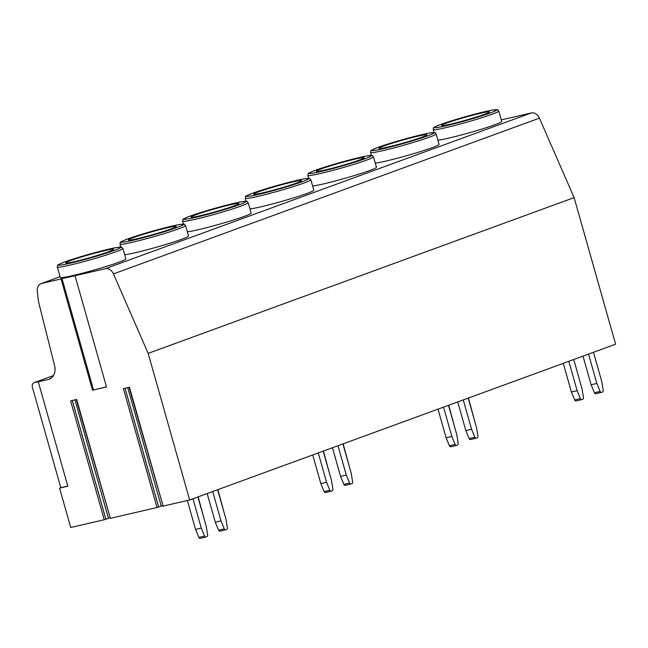 <?xml version="1.0" encoding="UTF-8"?>
<svg xmlns="http://www.w3.org/2000/svg" width="648" height="648" viewBox="0 0 648 648"><rect width="100%" height="100%" fill="white"/><g stroke="black" fill="none" stroke-linecap="round" stroke-linejoin="round"><path stroke-width="0.97" d="M92.518 390.218L61.042 278.964L41.731 283.435A8.359 6.512 -110.1 0 0 41.132 283.613A8.359 6.512 -110.1 0 0 37.309 291.236L38.192 299.222A25.086 19.529 -110.1 0 0 38.953 303.41L54.586 365.675A12.547 9.761 69.9 0 1 49.232 379.21A12.547 9.761 69.9 0 1 48.333 379.477L38.297 381.802L67.846 486.219L59.575 488.138L70.713 527.496L104.247 519.736L70.608 400.853L76.683 399.443L110.322 518.327L157.035 507.514L123.395 388.63L129.47 387.229L163.11 506.112L189.645 499.964L148.165 353.371L113.457 273.901A8.359 6.512 -110.1 0 0 105.316 268.718L75.03 275.732L106.515 386.978L92.518 390.218L106.474 386.856M75.03 275.732L62.022 278.608L93.506 389.853M61.042 278.964L62.022 278.608M148.165 353.371L574.12 197.616L539.411 118.147A8.359 6.512 -110.1 0 0 531.271 112.963L501.285 119.904M437.902 140.195A34.077 2.049 -15.8 0 0 463.539 134.379A34.077 2.049 -15.8 0 0 494.853 124.756A34.077 2.049 -15.8 0 0 501.722 121.476L498.774 111.035C495.817 109.188 501.058 109.447 492.504 110.071C482.274 111.731 453.171 119.823 440.762 124.448C429.235 129.155 435.407 127.17 433.366 128.183L433.188 129.592A34.077 2.049 164.2 0 0 455.617 125.25A34.077 2.049 164.2 0 0 491.897 114.315A34.077 2.049 -15.8 0 0 498.774 111.035M375.257 163.094A34.077 2.049 -15.8 0 0 400.901 157.278A34.077 2.049 -15.8 0 0 432.208 147.663A34.077 2.049 -15.8 0 0 439.085 144.383L436.128 133.942C433.18 132.095 438.421 132.354 429.867 132.978C419.637 134.638 390.525 142.73 378.116 147.347C366.598 152.061 372.77 150.077 370.721 151.089L370.543 152.499A34.077 2.049 164.2 0 0 392.98 148.157A34.077 2.049 164.2 0 0 429.251 137.222A34.077 2.049 -15.8 0 0 436.128 133.942M312.62 186A34.077 2.049 -15.8 0 0 338.264 180.185A34.077 2.049 -15.8 0 0 369.571 170.57A34.077 2.049 -15.8 0 0 376.448 167.289L373.491 156.84C370.535 155.002 375.775 155.253 367.222 155.885C356.999 157.537 327.888 165.629 315.479 170.254C303.953 174.968 310.125 172.984 308.084 173.996L307.905 175.406A34.077 2.049 164.2 0 0 330.342 171.064A34.077 2.049 164.2 0 0 366.614 160.121A34.077 2.049 -15.8 0 0 373.491 156.84M249.982 208.907A34.077 2.049 -15.8 0 0 275.619 203.091A34.077 2.049 -15.8 0 0 306.925 193.469A34.077 2.049 -15.8 0 0 313.802 190.188L310.846 179.747C307.897 177.9 313.138 178.16 304.584 178.783C294.354 180.444 265.243 188.536 252.841 193.161C241.315 197.875 247.487 195.882 245.446 196.903L245.268 198.304A34.077 2.049 164.2 0 0 267.697 193.971A34.077 2.049 164.2 0 0 303.977 183.028A34.077 2.049 -15.8 0 0 310.846 179.747M187.337 231.814A34.077 2.049 -15.8 0 0 212.981 225.998A34.077 2.049 -15.8 0 0 244.288 216.375A34.077 2.049 -15.8 0 0 251.165 213.095L248.208 202.654C245.26 200.807 250.501 201.066 241.939 201.69C231.717 203.351 202.605 211.442 190.196 216.068C178.678 220.774 184.842 218.789 182.801 219.802L182.623 221.211A34.077 2.049 164.2 0 0 205.06 216.878A34.077 2.049 164.2 0 0 241.331 205.934A34.077 2.049 -15.8 0 0 248.208 202.654M124.7 254.721A34.077 2.049 -15.8 0 0 150.336 248.905A34.077 2.049 -15.8 0 0 181.651 239.282A34.077 2.049 -15.8 0 0 188.519 236.002L185.571 225.561C182.614 223.714 187.855 223.973 179.302 224.597C169.071 226.257 139.968 234.349 127.559 238.974C116.033 243.68 122.205 241.696 120.163 242.708L119.985 244.118A34.077 2.049 164.2 0 0 142.422 239.776A34.077 2.049 164.2 0 0 178.694 228.841A34.077 2.049 -15.8 0 0 185.571 225.561M57.34 267.025L60.296 277.466A34.077 2.049 -15.8 0 0 82.733 273.124A34.077 2.049 -15.8 0 0 119.005 262.189A34.077 2.049 -15.8 0 0 125.882 258.908L122.926 248.468C119.977 246.621 125.218 246.88 116.664 247.504C106.434 249.164 77.323 257.256 64.913 261.873C53.395 266.587 59.567 264.603 57.518 265.615L57.34 267.025A34.077 2.049 164.2 0 0 79.777 262.683A34.077 2.049 164.2 0 0 116.049 251.748A34.077 2.049 -15.8 0 0 122.926 248.468M51.184 378.157L50.228 378.375L51.492 377.914M38.297 381.802L34.441 382.523A4.18 3.256 -110.1 0 0 34.142 382.612A4.18 3.256 -110.1 0 0 32.4 387.277L60.815 487.685L67.805 486.065M59.575 488.138L60.815 487.685M109.804 517.93L104.247 519.736M110.322 518.327L76.302 399.533M162.591 505.715L157.035 507.514M163.11 506.112L129.09 387.318M189.645 499.964L615.6 344.209L574.12 197.616M593.479 352.301L601.781 381.64L603.199 390.307A1.669 1.045 -103 0 1 602.6 391.975L601.482 392.388A1.669 1.045 -103 0 1 601.409 392.413A1.669 1.045 -103 0 1 600.137 391.424L596.849 383.446L588.546 354.108M573.747 359.519L582.05 388.857L583.467 397.524A1.669 1.045 -103 0 1 582.876 399.192L581.758 399.597A1.669 1.045 -103 0 1 581.677 399.622A1.669 1.045 -103 0 1 580.414 398.642L577.117 390.663L568.814 361.317M601.328 392.421L595.763 393.709A1.669 1.045 -103 0 1 595.682 393.733A1.669 1.045 -103 0 1 594.419 392.753L591.122 384.766L583.022 356.125M581.596 399.638L576.032 400.926A1.669 1.045 -103 0 1 575.951 400.95A1.669 1.045 -103 0 1 574.687 399.962L571.398 391.983L563.29 363.342M596.849 383.446L591.122 384.766M577.117 390.663L571.398 391.983M468.447 398.018L474.903 421.799M448.716 405.235L455.171 429.017M468.196 398.115L476.499 427.453L477.916 436.12A1.669 1.045 -103 0 1 477.325 437.789L476.207 438.194A1.669 1.045 -103 0 1 476.126 438.218A1.669 1.045 -103 0 1 474.863 437.238L471.566 429.251L463.263 399.913M448.473 405.324L456.775 434.662L458.193 443.329A1.669 1.045 -103 0 1 457.593 445.006L456.476 445.411A1.669 1.045 -103 0 1 456.395 445.435A1.669 1.045 -103 0 1 455.131 444.447L451.842 436.469L443.54 407.13M476.045 438.234L470.48 439.522A1.669 1.045 -103 0 1 470.399 439.547A1.669 1.045 -103 0 1 469.136 438.558L465.847 430.58L457.739 401.938M456.314 445.451L450.749 446.739A1.669 1.045 -103 0 1 450.676 446.755A1.669 1.045 -103 0 1 449.404 445.775L446.116 437.797L438.008 409.147M471.566 429.251L465.847 430.58M451.842 436.469L446.116 437.797M343.165 443.831L349.62 467.613M323.433 451.049L329.889 474.822M342.914 443.921L351.216 473.259L352.642 481.926A1.669 1.045 -103 0 1 352.042 483.602L350.924 484.007A1.669 1.045 -103 0 1 350.843 484.032A1.669 1.045 -103 0 1 349.58 483.044L346.291 475.065L337.989 445.727M323.19 451.138L331.493 480.476L332.91 489.143A1.669 1.045 -103 0 1 332.311 490.811L331.193 491.225A1.669 1.045 -103 0 1 331.112 491.241A1.669 1.045 -103 0 1 329.848 490.261L326.56 482.282L318.257 452.936M350.762 484.04L345.198 485.336A1.669 1.045 -103 0 1 345.125 485.352A1.669 1.045 -103 0 1 343.853 484.372L340.565 476.393L332.456 447.744M331.039 491.257L325.466 492.545A1.669 1.045 -103 0 1 325.393 492.569A1.669 1.045 -103 0 1 324.13 491.581L320.833 483.602L312.733 454.961M346.291 475.065L340.565 476.393M326.56 482.282L320.833 483.602M217.882 489.645L224.338 513.419M198.158 496.854L204.614 520.636M217.639 489.734L225.941 519.072L227.359 527.739A1.669 1.045 -103 0 1 226.76 529.408L225.642 529.821A1.669 1.045 -103 0 1 225.561 529.837A1.669 1.045 -103 0 1 224.297 528.857L221.009 520.879L212.706 491.532M197.907 496.943L206.21 526.289L207.627 534.948A1.669 1.045 -103 0 1 207.028 536.625L205.91 537.03A1.669 1.045 -103 0 1 205.837 537.054A1.669 1.045 -103 0 1 204.566 536.066L201.277 528.088L192.974 498.749M225.488 529.853L219.915 531.141A1.669 1.045 -103 0 1 219.842 531.166A1.669 1.045 -103 0 1 218.579 530.177L215.282 522.199L207.174 493.557M205.756 537.071L200.192 538.358A1.669 1.045 -103 0 1 200.111 538.383A1.669 1.045 -103 0 1 198.847 537.395L195.55 529.416L187.369 500.491M221.009 520.879L215.282 522.199M201.277 528.088L195.55 529.416M484.445 114.323A24.883 1.499 164.2 0 1 457.966 122.31A24.883 1.499 164.2 0 1 441.58 125.477A24.883 1.499 164.2 0 1 446.602 123.088A24.883 1.499 -15.8 0 1 473.089 115.101A24.883 1.499 -15.8 0 1 489.467 111.934A24.883 1.499 -15.8 0 1 484.445 114.323M421.808 137.23A24.883 1.499 164.2 0 1 395.321 145.217A24.883 1.499 164.2 0 1 378.942 148.384A24.883 1.499 164.2 0 1 383.964 145.986A24.883 1.499 -15.8 0 1 410.443 138A24.883 1.499 -15.8 0 1 426.821 134.833A24.883 1.499 -15.8 0 1 421.808 137.23M359.162 160.137A24.883 1.499 164.2 0 1 332.683 168.124A24.883 1.499 164.2 0 1 316.305 171.291A24.883 1.499 164.2 0 1 321.319 168.893A24.883 1.499 -15.8 0 1 347.806 160.907A24.883 1.499 -15.8 0 1 364.184 157.739A24.883 1.499 -15.8 0 1 359.162 160.137M296.525 183.044A24.883 1.499 164.2 0 1 270.038 191.03A24.883 1.499 164.2 0 1 253.66 194.198A24.883 1.499 164.2 0 1 258.682 191.8A24.883 1.499 -15.8 0 1 285.161 183.813A24.883 1.499 -15.8 0 1 301.539 180.646A24.883 1.499 -15.8 0 1 296.525 183.044M233.879 205.951A24.883 1.499 164.2 0 1 207.401 213.937A24.883 1.499 164.2 0 1 191.022 217.104A24.883 1.499 164.2 0 1 196.044 214.707A24.883 1.499 -15.8 0 1 222.523 206.72A24.883 1.499 -15.8 0 1 238.901 203.553A24.883 1.499 -15.8 0 1 233.879 205.951M171.242 228.849A24.883 1.499 164.2 0 1 144.763 236.836A24.883 1.499 164.2 0 1 128.385 240.003A24.883 1.499 164.2 0 1 133.399 237.614A24.883 1.499 -15.8 0 1 159.886 229.627A24.883 1.499 -15.8 0 1 176.264 226.46A24.883 1.499 -15.8 0 1 171.242 228.849M108.605 251.756A24.883 1.499 164.2 0 1 82.118 259.743A24.883 1.499 164.2 0 1 65.74 262.91A24.883 1.499 164.2 0 1 70.762 260.512A24.883 1.499 -15.8 0 1 97.24 252.526A24.883 1.499 -15.8 0 1 113.619 249.359A24.883 1.499 -15.8 0 1 108.605 251.756M41.731 283.435L60.086 276.72M105.316 268.718L531.271 112.963M48.333 379.477L50.09 378.837M34.441 382.523L53.484 375.565L34.142 382.612M600.137 391.424L594.419 392.753M580.414 398.642L574.687 399.962M474.863 437.238L469.136 438.558M455.131 444.447L449.404 445.775M349.58 483.044L343.853 484.372M329.848 490.261L324.13 491.581M224.297 528.857L218.579 530.177M204.566 536.066L198.847 537.395M105.859 519.226L72.252 400.472M161.231 506.031L127.721 387.634M158.63 506.841L125.072 388.249M158.647 507.011L125.04 388.249M108.443 518.246L74.941 399.848M105.843 519.064L72.284 400.464M113.457 273.901L539.411 118.147M490.172 113.003A32.408 1.952 164.2 0 1 446.407 125.696A32.408 1.952 164.2 0 1 440.883 124.408A32.408 1.952 -15.8 0 1 484.639 111.715A32.408 1.952 -15.8 0 1 490.172 113.003M427.526 135.91A32.408 1.952 164.2 0 1 383.77 148.603A32.408 1.952 164.2 0 1 378.238 147.315A32.408 1.952 -15.8 0 1 421.994 134.622A32.408 1.952 -15.8 0 1 427.526 135.91M364.889 158.809A32.408 1.952 164.2 0 1 321.133 171.501A32.408 1.952 164.2 0 1 315.6 170.222A32.408 1.952 -15.8 0 1 359.356 157.529A32.408 1.952 -15.8 0 1 364.889 158.809M302.243 181.715A32.408 1.952 164.2 0 1 258.487 194.408A32.408 1.952 164.2 0 1 252.955 193.128A32.408 1.952 -15.8 0 1 296.719 180.436A32.408 1.952 -15.8 0 1 302.243 181.715M239.606 204.622A32.408 1.952 164.2 0 1 195.85 217.315A32.408 1.952 164.2 0 1 190.318 216.027A32.408 1.952 -15.8 0 1 234.074 203.334A32.408 1.952 -15.8 0 1 239.606 204.622M176.969 227.529A32.408 1.952 164.2 0 1 133.213 240.222A32.408 1.952 164.2 0 1 127.68 238.934A32.408 1.952 -15.8 0 1 171.437 226.241A32.408 1.952 -15.8 0 1 176.969 227.529M114.323 250.436A32.408 1.952 164.2 0 1 70.567 263.129A32.408 1.952 164.2 0 1 65.035 261.841A32.408 1.952 -15.8 0 1 108.791 249.148A32.408 1.952 -15.8 0 1 114.323 250.436M60.078 276.688L41.132 283.613M601.409 392.413L595.682 393.733M581.677 399.622L575.951 400.95M476.126 438.218L470.399 439.547M456.395 445.435L450.676 446.755M350.843 484.032L345.125 485.352M331.112 491.241L325.393 492.569M225.561 529.837L219.842 531.166M205.837 537.054L200.111 538.383M434.014 132.532L433.188 129.592M371.377 155.439L370.543 152.499M308.74 178.338L307.905 175.406M246.094 201.245L245.268 198.304M183.457 224.151L182.623 221.211M120.82 247.058L119.985 244.118"/></g></svg>
